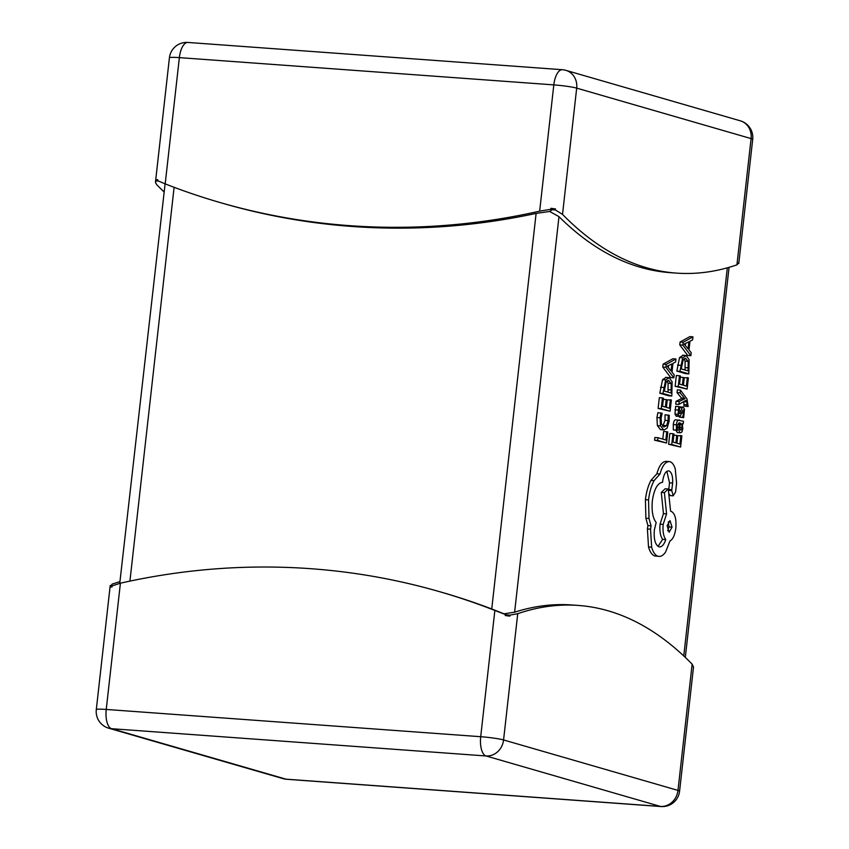 <?xml version="1.0" encoding="UTF-8"?>
<svg xmlns="http://www.w3.org/2000/svg" width="849" height="849" viewBox="0 0 849 849"><rect width="100%" height="100%" fill="white"/><g stroke="black" fill="none" stroke-linecap="round" stroke-linejoin="round"><path stroke-width="1.27" d="M692.964 336.841L689.844 336.618L680.091 342.02L679.762 344.906L687.732 355.444L690.853 355.678L691.192 352.696L688.995 349.979L689.972 341.266L692.635 339.833L692.964 336.841L683.212 342.253L682.883 345.14L690.853 355.678M687.361 377.54L686.406 386.093L683.413 385.234L684.262 377.752L683.243 377.455L682.405 384.937L679.561 384.119L680.474 376.043L679.455 375.746L678.245 386.528L687.106 389.086L688.369 377.837L684.198 377.731M679.455 375.746L676.335 375.513L675.125 386.295L687.106 389.086M677.035 392.578L681.821 398.51L676.059 401.28L675.73 404.209L678.85 404.432L685.822 400.399L686.852 401.885L687.149 406.278L684.029 406.045L688.136 406.565L686.99 398.977L680.463 390.084L680.155 392.8L677.035 392.578L677.343 389.861L680.463 390.084M686.852 401.885L683.732 401.651L684.029 406.045M679.709 416.392L679.412 417.103L683.678 417.666L684.485 409.218L683.307 407.127L679.041 407.478M680.357 415.914L676.154 416.148L677.237 415.692L676.154 416.148L674.987 414.079L675.634 406.331L678.754 406.554L678.107 414.301L679.274 416.371L680.357 415.914L683.116 409.855L683.625 413.198L682.532 417.337L679.412 417.103M675.942 430.326L677.332 432.576L680.452 432.799L681.949 431.908L682.829 428.596L682.225 423.619L683.201 423.906L683.498 421.284L676.303 419.873C674.7 419.406 673.692 420.977 673.289 424.585L673.31 429.902L677.502 430.443L677.29 425.317L679.179 422.738L678.945 427.249C678.765 430.602 679.274 432.459 680.452 432.799L677.778 432.608M666.051 377.434L662.549 379.683L659.822 393.225L668.683 395.793L671.803 396.027L672.121 381.774L669.171 377.667L665.552 377.349M163.698 191.587A774.872 332.468 -85.8 0 1 156.863 184.849L155.526 182.684L156.067 179.85L157.734 179.659L157.617 180.678L165.194 183.883A774.872 697.04 -73.9 0 0 219.987 202.518L222.894 203.357A774.872 697.04 -73.9 0 0 536.112 213.407L549.653 211.465L558.982 216.644L514.611 612.203A774.872 332.468 -85.8 0 1 572.035 604.976L578.275 605.433A774.872 332.468 -85.8 0 1 692.137 664.151L693.516 667.038L679.582 791.204A17.32 1.422 -173.6 0 0 677.98 790.408L692.137 664.151M558.982 216.644A774.872 332.468 94.2 0 0 670.148 272.646L676.388 273.102A774.872 332.468 94.2 0 0 736.932 264.846L738.503 262.935M666.762 431.663L665.828 439.994L657.975 437.723L657.667 440.419L666.539 442.987L667.781 431.95L663.642 431.43L662.782 439.113M657.975 437.723L654.855 437.49L654.547 440.196L666.539 442.987M668.163 415.002L668.152 420.573L666.614 425.678L663.854 427.005L661.435 424.033L661.095 418.048L662.178 413.261L657.858 412.688L656.935 417.549L657.381 425.614L660.49 429.636L664.194 429.965L667.112 428.098L669.129 421.263L669.267 415.32L665.043 414.768L665.032 420.351L662.719 426.347M670.349 399.688L669.394 408.242L666.412 407.371L667.25 399.89L666.232 399.592L665.393 407.085L662.56 406.257L663.462 398.181L662.443 397.884L661.233 408.666L670.105 411.234L671.368 399.975L667.187 399.868M662.443 397.884L659.323 397.661L658.113 408.443L670.105 411.234M675.963 358.989L672.843 358.756L663.08 364.168L662.751 367.055L670.731 377.593L673.851 377.816L674.18 374.834L671.984 372.117L672.96 363.404L675.624 361.971L675.963 358.989L666.2 364.391L665.871 367.277L673.851 377.816M680.856 435.505L679.9 444.069L676.918 443.199L677.757 435.717L676.738 435.42L675.9 442.913L673.066 442.085L673.968 434.009L672.949 433.712L671.739 444.494L680.611 447.062L681.874 435.802L677.693 435.696M672.949 433.712L669.829 433.489L668.619 444.271L680.611 447.062M683.063 355.296L679.561 357.546L676.823 371.087L685.695 373.656L688.815 373.878L689.133 359.636L686.183 355.519L682.564 355.2M666.773 461.432C662.602 460.996 659.302 465.114 656.861 473.774L650.971 480.364C648.18 485.607 646.333 492.038 645.42 499.658L645.877 518.23L647.925 525.584L647.405 528.969L648.519 546.958C649.994 552.094 652.128 555.119 654.919 556.031L658.039 556.254C660.649 556.933 663.175 555.522 665.616 551.999L669.978 540.962C672.939 539.338 674.891 535.04 675.846 528.067C676.494 518.909 674.955 513.337 671.209 511.363L670.583 511.183L668.259 488.992L664.396 492.643L666.571 513.857L663.175 524.406C662.602 531.272 663.462 536.345 665.765 539.593C663.992 544.846 661.732 547.265 658.962 546.841C655.226 544.867 653.688 539.295 654.335 530.137L656.16 522.528C652.754 518.06 651.48 510.822 652.34 500.836C654.08 489.247 657.487 483.06 662.56 482.274L662.698 481.086C663.769 474.103 665.849 470.707 668.916 470.898C671.697 472.246 672.939 476.289 672.631 483.039L671.718 490.616L673.321 495.827L670.381 495.593M668.725 493.471L670.201 495.593M666.868 471.28L669.511 482.816L668.534 491.635M668.259 488.992L665.128 488.769L661.275 492.409L663.451 513.634L660.055 524.173C659.482 531.049 660.342 536.112 662.644 539.37L658.007 546.385M219.987 202.518A774.872 697.04 -73.9 0 0 539.656 211.146L550.799 209.3L550.916 208.292L555.49 208.939L555.373 209.958L562.526 214.383A774.872 332.468 94.2 0 0 676.388 273.102M119.942 581.671A774.872 332.468 94.2 0 0 112.068 584.154L110.391 587.073L112.057 586.882L112.164 585.874L120.409 583.189A774.872 697.04 106.1 0 1 440.069 591.817L442.976 592.655A774.872 697.04 106.1 0 1 491.741 608.966L536.112 213.407M440.069 591.817A774.872 697.04 106.1 0 1 494.861 610.452L505.346 614.496L505.24 615.514L509.814 616.162L509.92 615.143L517.731 613.689A774.872 332.468 -85.8 0 1 578.275 605.433M120.409 583.189L106.242 709.446A17.32 1.422 -173.6 0 0 96.298 709.615L110.221 585.46L112.132 586.181M505.24 615.514A774.872 332.468 -85.8 0 1 506.8 614.92L505.346 614.496M509.92 615.143L506.8 614.92L491.741 608.966M514.611 612.203L504.529 613.742M112.11 586.404L111.113 586.489M507.638 615.355L506.8 614.92A774.872 697.04 106.1 0 1 509.814 616.162M553.208 209.077L549.653 211.465M550.916 208.292A774.872 332.468 94.2 0 0 552.253 209.724L550.799 209.3M119.751 583.337L165.088 183.915M158.413 181.049L155.951 180.869M555.49 208.939A774.872 697.04 -73.9 0 1 552.253 209.724L555.373 209.958M156.683 180.211L157.627 180.561M657.667 440.419L654.547 440.196M660.978 412.922L660.055 417.772L660.501 425.837L663.61 429.859L660.49 429.636M666.232 399.592L663.324 399.38M661.233 408.666L658.113 408.443M669.171 377.667L665.669 379.906L662.942 393.458L671.803 396.027M667.972 380.448L668.885 380.511L666.125 382.092L664.268 391.049L671.103 393.023L671.209 383.493L668.418 380.426M662.942 393.458L659.822 393.225M668.057 392.142L668.089 383.27L666.932 380.989M671.081 370.971L671.867 363.945L667.165 366.195L671.081 370.971M666.2 364.391L663.08 364.168M665.871 367.277L662.751 367.055M668.322 367.5L668.524 365.686M676.738 435.42L673.83 435.208M671.739 444.494L668.619 444.271M679.423 420.096C677.82 419.639 676.812 421.21 676.409 424.808L676.43 430.125L677.502 430.443M679.943 429.191L680.665 430.114L681.492 429.573L682.002 427.652L681.8 424.659L680.028 422.982L679.943 429.191M680.665 430.114L681.492 429.573L680.028 429.467M676.43 430.125L673.31 429.902M683.201 423.906L682.288 423.831M681.8 424.659L679.943 424.521M682.532 417.337L683.678 417.666M683.307 407.127L682.161 407.711L680.962 410.852L678.924 410.704M680.962 410.852L680.134 413.24L679.476 413.643L678.956 412.667L679.826 406.862L678.754 406.554M679.073 413.166L680.134 413.24L679.476 413.643M680.155 392.8L684.464 398.266L681.344 398.032M684.464 398.266L681.821 398.51M684.941 398.733L681.811 398.574M684.931 398.807L681.259 398.743M684.379 398.977L679.179 401.503L676.059 401.28M679.179 401.503L678.85 404.432M687.149 406.278L688.136 406.565M683.243 377.455L680.336 377.243M678.245 386.528L675.125 386.295M686.183 355.519L682.681 357.769L679.943 371.31L688.815 373.878M684.984 358.31L685.896 358.374L683.137 359.944L681.269 368.912L688.104 370.886L688.221 361.356L685.43 358.289M679.943 371.31L676.823 371.087M685.058 370.005L685.101 361.133L683.944 358.851M688.083 348.833L688.879 341.807L684.167 344.11L688.083 348.833M683.212 342.253L680.091 342.02M682.883 345.14L679.762 344.906M685.334 345.363L685.536 343.537M670.031 495.561L673.151 495.795L675.592 492.038L676.579 483.261L675.263 468.892C673.957 464.774 672.164 462.365 669.893 461.654L666.136 461.325M669.893 461.654C665.733 461.219 662.422 465.337 659.981 473.997L654.091 480.598C651.3 485.83 649.453 492.261 648.54 499.891L648.997 518.452L651.045 525.807L650.536 529.192L651.639 547.181C653.114 552.328 655.248 555.352 658.039 556.254L654.919 556.031M659.546 546.947L658.962 546.841M672.047 527.123L670.01 520.564L667.134 525.701L669.171 532.259L672.047 527.123L668.927 526.9L668.365 521.732M659.981 473.997L656.861 473.774M654.091 480.598L650.971 480.364M651.045 525.807L647.925 525.584M664.396 492.643L661.275 492.409M666.571 513.857L663.451 513.634M665.765 539.593L662.644 539.37M672.631 483.039L669.511 482.816M667.696 530.869L668.927 526.9M683.763 655.959L727.306 267.828M736.932 264.846L751.089 138.589A17.32 1.422 6.4 0 1 752.702 139.385A17.32 17.32 0 0 0 740.307 120.813A17.32 15.579 -73.9 0 1 751.089 138.589L576.683 88.126L562.526 214.383M539.656 211.146L553.813 84.889L179.362 57.626L165.194 183.883M169.418 57.796A17.32 1.422 6.4 0 1 179.362 57.626A17.32 7.429 94.2 0 1 187.884 42.45A17.32 17.32 0 0 0 169.418 57.796L155.484 181.962M553.813 84.889A17.32 1.422 6.4 0 1 576.683 88.126A17.32 15.579 106.1 0 0 565.901 70.35A17.32 17.32 0 0 0 562.346 69.714A17.32 7.429 94.2 0 0 553.813 84.889M174.109 187.3L129.929 581.109M96.298 709.615A17.32 17.32 0 0 0 108.693 728.187A17.32 15.579 106.1 0 0 111.59 728.707L285.996 779.17L660.448 806.433L486.042 755.971L111.59 728.707A17.32 7.429 -85.8 0 1 106.242 709.446L480.704 736.709L494.861 610.452M517.731 613.689L503.574 739.946L677.98 790.408A17.32 15.579 106.1 0 1 660.448 806.433A17.32 7.429 -85.8 0 0 661.116 806.55A17.32 17.32 0 0 0 679.582 791.204M503.574 739.946A17.32 1.422 -173.6 0 0 480.704 736.709A17.32 7.429 -85.8 0 0 486.042 755.971A17.32 15.579 -73.9 0 0 503.574 739.946M286.654 779.286A17.32 7.429 -85.8 0 1 285.996 779.17A17.32 15.579 -73.9 0 1 283.099 778.65A17.32 17.32 0 0 0 286.654 779.286L661.116 806.55M668.152 420.573L665.032 420.351M666.614 425.678L663.494 425.455M660.055 417.772L656.935 417.549M660.501 425.837L657.381 425.614M665.669 379.906L662.549 379.683M663.61 387.484L660.49 387.261M671.442 389.988L668.322 389.765M671.209 383.493L668.089 383.27M676.409 424.808L673.289 424.585M678.945 427.249L677.184 427.111M682.002 427.652L679.805 427.493M680.633 423.163L680.017 423.11M683.625 413.198L681.524 413.038M682.957 407.106L680.187 406.904M682.161 407.711L679.582 407.52M678.075 410.014L674.955 409.791M678.107 414.301L674.987 414.079M687.446 404.824L684.315 404.602M682.681 357.769L679.561 357.546M680.622 365.346L677.502 365.112M688.443 367.85L685.323 367.617M688.221 361.356L685.101 361.133M648.54 499.891L645.42 499.658M648.997 518.452L645.877 518.23M650.536 529.192L647.405 528.969M651.639 547.181L648.519 546.958M663.175 524.406L660.055 524.173M671.877 489.735L668.757 489.512M671.718 490.616L668.598 490.382M738.779 263.54L752.702 139.385M108.693 728.187L283.099 778.65M187.884 42.45L562.346 69.714M565.901 70.35L740.307 120.813M729.058 267.329L685.302 657.413M679.465 416.403L676.345 416.18"/></g></svg>
